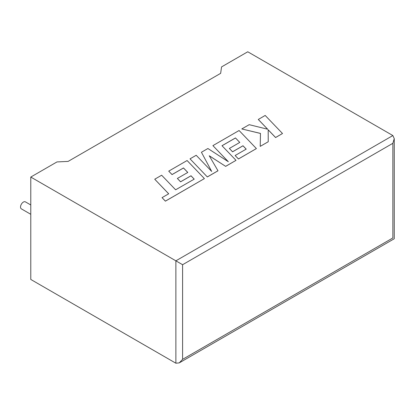 <?xml version="1.0" encoding="UTF-8"?>
<svg xmlns="http://www.w3.org/2000/svg" width="415" height="415" viewBox="0 0 415 415"><rect width="100%" height="100%" fill="white"/><g stroke="black" fill="none" stroke-linecap="round" stroke-linejoin="round"><path stroke-width="0.62" d="M30.777 204.969L25.408 201.872A4.036 2.329 120 0 0 23.385 202.069A4.036 2.329 120 0 0 20.75 205.627A4.036 2.329 120 0 0 21.367 208.864L30.777 214.296M30.777 177.055L175.877 260.828L392.86 135.555L247.755 51.782L221.558 66.908L220.65 73.341L68.122 161.404L56.974 161.928L30.777 177.055L30.777 279.445L175.877 363.218L175.877 260.828L182.595 264.708L182.595 359.338L179.239 362.886L175.877 363.218M392.86 135.555L394.25 138.631L392.86 143.31L182.595 264.708M182.595 359.338L392.86 237.945C394.67 238.993 394.67 238.993 392.86 237.945L392.86 143.31M258.275 119.437L267.685 129.236L249.192 124.676L241.8 128.946L260.464 133.407L260.226 146.371L268.225 141.754L268.189 129.807L275.586 137.505L282.506 133.511L265.185 115.448L258.275 119.473L267.639 129.226M282.506 133.511L275.586 137.541L268.189 129.843M241.8 128.946L260.464 133.448M260.226 146.371L268.225 141.754M235.471 137.941L239.787 142.423L229.36 148.446L232.566 151.776L242.998 145.758L246.204 149.125L235.129 155.516L238.443 158.945L256.397 148.58L239.087 130.512L212.905 145.629L228.328 161.705L207.905 148.513L201.425 152.258L211.692 171.437L196.191 155.277L190.018 158.841L207.334 176.946L217.994 170.793L209.243 155.76L225.667 166.363L236.021 160.346L221.994 145.717L235.471 137.941L239.766 142.433M207.334 176.909L217.994 170.757M209.279 155.822L225.667 166.363M225.667 166.322L236.021 160.346M222.02 145.743L235.471 137.977M229.36 148.446L232.566 151.817L242.998 145.795L246.178 149.141M235.129 155.516L238.443 158.987L256.397 148.58M212.905 145.629L228.234 161.643M201.425 152.258L211.645 171.385M190.018 158.841L207.334 176.946M154.728 179.218L168.703 193.795L162.047 197.639L165.388 201.125L204.403 178.6L187.092 160.532L168.729 171.136L172.043 174.559L183.482 167.956L187.798 172.438L177.371 178.46L180.577 181.791L191.009 175.773L194.215 179.14L175.623 189.8L161.648 175.223L154.728 179.218L168.677 193.81M162.047 197.639L165.388 201.161L204.403 178.6M168.729 171.136L172.043 174.601L183.482 167.992L187.772 172.453M177.371 178.46L180.577 181.832L191.009 175.81L194.189 179.156M394.25 138.631L394.25 238.75L179.239 362.886"/></g></svg>

